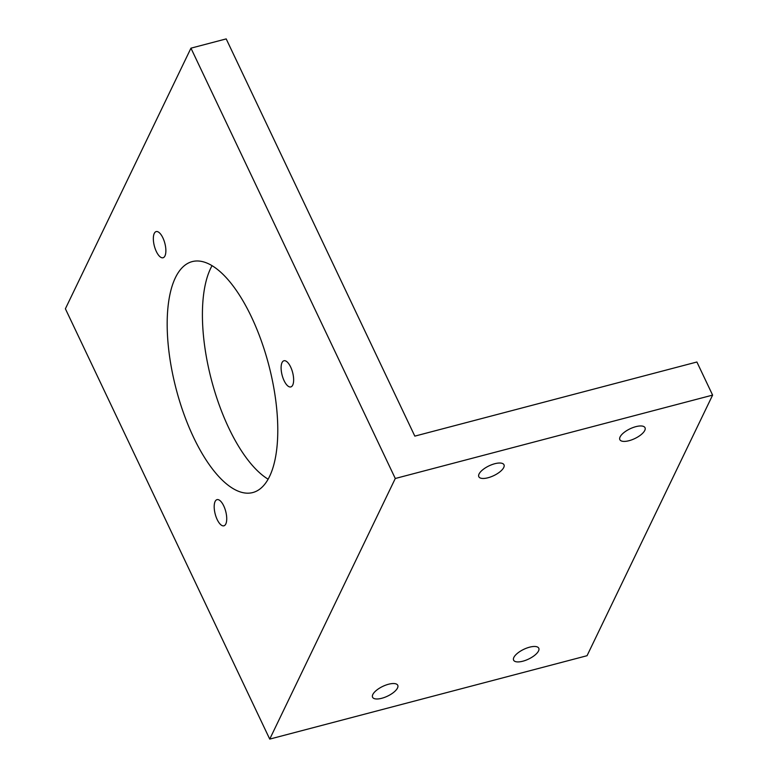 <?xml version="1.0" encoding="UTF-8"?>
<svg xmlns="http://www.w3.org/2000/svg" width="778" height="778" viewBox="0 0 778 778"><rect width="100%" height="100%" fill="white"/><g stroke="black" fill="none" stroke-linecap="round" stroke-linejoin="round"><path stroke-width="1.17" d="M269.733 739.1L65.391 308.769L190.95 48.168L226.203 38.9L414.82 436.127L696.894 362.003L712.609 395.107L587.05 655.708L269.733 739.1L395.282 478.489L190.95 48.168M251.45 316.938A119.374 47.857 -104.7 0 0 192.137 261.622A119.374 47.857 -104.7 0 0 193.508 437.226A119.374 47.857 -104.7 0 0 252.821 492.542A119.374 47.857 -104.7 0 0 251.45 316.938M154.268 233.419A13.527 5.427 -104.7 0 0 155.24 248.872A13.527 5.427 -104.7 0 0 163.049 257.761A13.527 5.427 -104.7 0 0 164.955 255.923A13.527 5.427 -104.7 0 0 163.973 240.47A13.527 5.427 -104.7 0 0 156.164 231.591A13.527 5.427 -104.7 0 0 154.268 233.419M292.888 373.566A13.527 5.427 -104.7 0 0 283.931 360.759A13.527 5.427 -104.7 0 0 281.86 374.121A13.527 5.427 -104.7 0 0 290.807 386.929A13.527 5.427 -104.7 0 0 292.888 373.566M220.291 524.255A13.527 5.427 -104.7 0 0 223.899 525.811A13.527 5.427 -104.7 0 0 226.495 515.328A13.527 5.427 -104.7 0 0 220.631 501.197A13.527 5.427 -104.7 0 0 217.023 499.641A13.527 5.427 -104.7 0 0 214.427 510.135A13.527 5.427 -104.7 0 0 220.291 524.255M268.167 479.209A119.374 47.857 75.3 0 1 228.761 427.958A119.374 47.857 75.3 0 1 212.054 265.697M712.609 395.107L395.282 478.489M479.063 473.987A13.926 5.427 154.6 0 0 478.82 476.719A13.926 5.427 154.6 0 0 490.86 476.856A13.926 5.427 154.6 0 0 503.745 467.5A13.926 5.427 154.6 0 0 503.979 464.767A13.926 5.427 154.6 0 0 491.939 464.631A13.926 5.427 154.6 0 0 479.063 473.987M372.818 694.501A13.926 5.427 154.6 0 0 372.574 697.234A13.926 5.427 154.6 0 0 384.624 697.37A13.926 5.427 154.6 0 0 397.5 688.015A13.926 5.427 154.6 0 0 397.743 685.282A13.926 5.427 154.6 0 0 385.703 685.146A13.926 5.427 154.6 0 0 372.818 694.501M620.095 436.925A13.926 5.427 154.6 0 0 619.852 439.658A13.926 5.427 154.6 0 0 631.892 439.794A13.926 5.427 154.6 0 0 644.777 430.438A13.926 5.427 154.6 0 0 645.011 427.706A13.926 5.427 154.6 0 0 632.971 427.569A13.926 5.427 154.6 0 0 620.095 436.925M513.85 657.439A13.926 5.427 154.6 0 0 513.616 660.172A13.926 5.427 154.6 0 0 525.656 660.308A13.926 5.427 154.6 0 0 538.532 650.953A13.926 5.427 154.6 0 0 538.775 648.22A13.926 5.427 154.6 0 0 526.735 648.084A13.926 5.427 154.6 0 0 513.85 657.439"/></g></svg>
